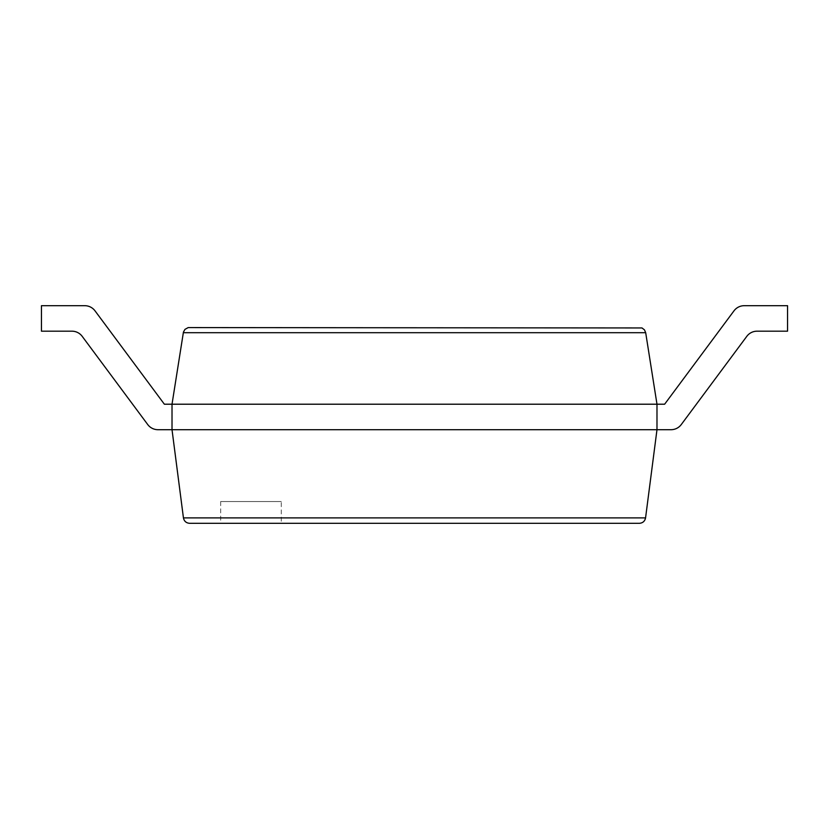 <?xml version="1.0" encoding="UTF-8"?>
<svg xmlns="http://www.w3.org/2000/svg" width="829" height="829" viewBox="0 0 829 829"><rect width="100%" height="100%" fill="white"/><g stroke="black" fill="none" stroke-linecap="round" stroke-linejoin="round"><path stroke-width="0.62" stroke-dasharray="4.14 3.11" d="M183.437 517.887L172.017 429.702L172.017 404.21L172.017 429.702L157.966 429.702L172.017 429.702L172.017 404.21L172.017 429.702L157.966 429.702L172.017 429.702L172.017 404.21L172.017 429.702L157.966 429.702L172.017 429.702L172.017 404.21L172.017 429.702L157.966 429.702L172.017 429.702L172.017 404.21L172.017 429.702L157.966 429.702L172.017 429.702L172.017 404.21L172.017 429.702L157.966 429.702L172.017 429.702L172.017 404.21L172.017 429.702L656.982 429.702L656.982 404.21L164.37 404.21L172.017 404.21L164.37 404.21L172.017 404.21L164.37 404.21L172.017 404.21L164.37 404.21L172.017 404.21L164.37 404.21L172.017 404.21L164.37 404.21L95.014 310.844A12.746 12.746 0 0 0 84.776 305.694A12.746 12.746 0 0 1 95.014 310.844A12.746 12.746 0 0 0 84.776 305.694A12.746 12.746 0 0 1 95.014 310.844A12.746 12.746 0 0 0 84.776 305.694A12.746 12.746 0 0 1 95.014 310.844A12.746 12.746 0 0 0 84.776 305.694A12.746 12.746 0 0 1 95.014 310.844A12.746 12.746 0 0 0 84.776 305.694A12.746 12.746 0 0 1 95.014 310.844A12.746 12.746 0 0 0 84.776 305.694A12.746 12.746 0 0 1 95.014 310.844L164.37 404.21L172.017 404.21L172.017 429.702L157.966 429.702A12.746 12.746 0 0 1 147.728 424.552A12.746 12.746 0 0 0 157.966 429.702A12.746 12.746 0 0 1 147.728 424.552A12.746 12.746 0 0 0 157.966 429.702A12.746 12.746 0 0 1 147.728 424.552A12.746 12.746 0 0 0 157.966 429.702A12.746 12.746 0 0 1 147.728 424.552A12.746 12.746 0 0 0 157.966 429.702A12.746 12.746 0 0 1 147.728 424.552A12.746 12.746 0 0 0 157.966 429.702A12.746 12.746 0 0 1 147.728 424.552A12.746 12.746 0 0 0 157.966 429.702A12.746 12.746 0 0 1 147.728 424.552L82.195 336.336A12.746 12.746 0 0 0 71.957 331.185A12.746 12.746 0 0 1 82.195 336.336A12.746 12.746 0 0 0 71.957 331.185A12.746 12.746 0 0 1 82.195 336.336A12.746 12.746 0 0 0 71.957 331.185A12.746 12.746 0 0 1 82.195 336.336A12.746 12.746 0 0 0 71.957 331.185A12.746 12.746 0 0 1 82.195 336.336A12.746 12.746 0 0 0 71.957 331.185A12.746 12.746 0 0 1 82.195 336.336A12.746 12.746 0 0 0 71.957 331.185A12.746 12.746 0 0 1 82.195 336.336A12.746 12.746 0 0 0 71.957 331.185L41.45 331.185L71.957 331.185L41.45 331.185L71.957 331.185L41.45 331.185L71.957 331.185L41.45 331.185L71.957 331.185L41.45 331.185L71.957 331.185L41.45 331.185L71.957 331.185L41.45 331.185L41.45 305.694L84.776 305.694L41.45 305.694L41.45 331.185L41.45 305.694L41.45 331.185L41.45 305.694L84.776 305.694L41.45 305.694L41.45 331.185L41.45 305.694L41.45 331.185L41.45 305.694L84.776 305.694L41.45 305.694L41.45 331.185L41.45 305.694L41.45 331.185L41.45 305.694L84.776 305.694A12.746 12.746 0 0 1 95.014 310.844L164.37 404.21L172.017 404.21L183.437 332.087L184.96 329.372L188.204 327.579L641.988 327.952L644.454 329.849L645.687 332.698L656.982 404.21L656.982 429.702L645.563 517.887C644.848 521.223 642.796 523.037 639.397 523.306L189.603 523.306C186.204 523.037 184.152 521.223 183.437 517.887L645.563 517.887M281.29 523.306L220.669 523.306L281.29 523.306L281.29 501.545L220.669 501.545L281.29 501.545M757.043 331.185L787.55 331.185L787.55 305.694L787.55 331.185L757.043 331.185A12.746 12.746 0 0 0 746.805 336.336L681.272 424.552A12.746 12.746 0 0 1 671.034 429.702L656.982 429.702L671.034 429.702A12.746 12.746 0 0 0 681.272 424.552A12.746 12.746 0 0 1 671.034 429.702A12.746 12.746 0 0 0 681.272 424.552A12.746 12.746 0 0 1 671.034 429.702L656.982 429.702L671.034 429.702A12.746 12.746 0 0 0 681.272 424.552A12.746 12.746 0 0 1 671.034 429.702A12.746 12.746 0 0 0 681.272 424.552A12.746 12.746 0 0 1 671.034 429.702L656.982 429.702L671.034 429.702A12.746 12.746 0 0 0 681.272 424.552A12.746 12.746 0 0 1 671.034 429.702A12.746 12.746 0 0 0 681.272 424.552A12.746 12.746 0 0 1 671.034 429.702L656.982 429.702L656.982 404.21L664.63 404.21L733.986 310.844L664.63 404.21L656.982 404.21L656.982 429.702L656.982 404.21L664.63 404.21L656.982 404.21L656.982 429.702L656.982 404.21L664.63 404.21L733.986 310.844L664.63 404.21L656.982 404.21L656.982 429.702L656.982 404.21L664.63 404.21L656.982 404.21L656.982 429.702L656.982 404.21L664.63 404.21L733.986 310.844L664.63 404.21L656.982 404.21L656.982 429.702L656.982 404.21L664.63 404.21L656.982 404.21L656.982 429.702L656.982 404.21L664.63 404.21L733.986 310.844A12.746 12.746 0 0 1 744.224 305.694L787.55 305.694L787.55 331.185L757.043 331.185A12.746 12.746 0 0 0 746.805 336.336L681.272 424.552L746.805 336.336A12.746 12.746 0 0 1 757.043 331.185L787.55 331.185L757.043 331.185A12.746 12.746 0 0 0 746.805 336.336A12.746 12.746 0 0 1 757.043 331.185L787.55 331.185L787.55 305.694L787.55 331.185L757.043 331.185A12.746 12.746 0 0 0 746.805 336.336A12.746 12.746 0 0 1 757.043 331.185L787.55 331.185L787.55 305.694L787.55 331.185L757.043 331.185A12.746 12.746 0 0 0 746.805 336.336A12.746 12.746 0 0 1 757.043 331.185L787.55 331.185L787.55 305.694L787.55 331.185L757.043 331.185A12.746 12.746 0 0 0 746.805 336.336A12.746 12.746 0 0 1 757.043 331.185L787.55 331.185L787.55 305.694L787.55 331.185L757.043 331.185A12.746 12.746 0 0 0 746.805 336.336A12.746 12.746 0 0 1 757.043 331.185M744.224 305.694L787.55 305.694L787.55 331.185L787.55 305.694L744.224 305.694A12.746 12.746 0 0 0 733.986 310.844A12.746 12.746 0 0 1 744.224 305.694L787.55 305.694L744.224 305.694A12.746 12.746 0 0 0 733.986 310.844A12.746 12.746 0 0 1 744.224 305.694L787.55 305.694L744.224 305.694A12.746 12.746 0 0 0 733.986 310.844A12.746 12.746 0 0 1 744.224 305.694L787.55 305.694L744.224 305.694A12.746 12.746 0 0 0 733.986 310.844A12.746 12.746 0 0 1 744.224 305.694L787.55 305.694L744.224 305.694A12.746 12.746 0 0 0 733.986 310.844A12.746 12.746 0 0 1 744.224 305.694L787.55 305.694L744.224 305.694A12.746 12.746 0 0 0 733.986 310.844A12.746 12.746 0 0 1 744.224 305.694M183.313 332.698L645.687 332.698M220.669 501.545L220.669 523.306"/><path stroke-width="1.24" d="M183.437 517.887L172.017 429.702L671.034 429.702A12.746 12.746 0 0 0 681.272 424.552L746.805 336.336A12.746 12.746 0 0 1 757.043 331.185L787.55 331.185L787.55 305.694L744.224 305.694A12.746 12.746 0 0 0 733.986 310.844L664.63 404.21L172.017 404.21L172.017 429.702L157.966 429.702A12.746 12.746 0 0 1 147.728 424.552L82.195 336.336A12.746 12.746 0 0 0 71.957 331.185L41.45 331.185L41.45 305.694L84.776 305.694A12.746 12.746 0 0 1 95.014 310.844L164.37 404.21L172.017 404.21L183.437 332.087L184.96 329.372L188.204 327.579L641.988 327.952L644.454 329.849L645.687 332.698L656.982 404.21L656.982 429.702L645.563 517.887C644.848 521.223 642.796 523.037 639.397 523.306L189.603 523.306C186.204 523.037 184.152 521.223 183.437 517.887L645.563 517.887M41.45 305.694L84.776 305.694L41.45 305.694M95.014 310.844L164.37 404.21L95.014 310.844M733.986 310.844L664.63 404.21L733.986 310.844M656.982 429.702L671.034 429.702L656.982 429.702M183.313 332.698L645.687 332.698"/></g></svg>
